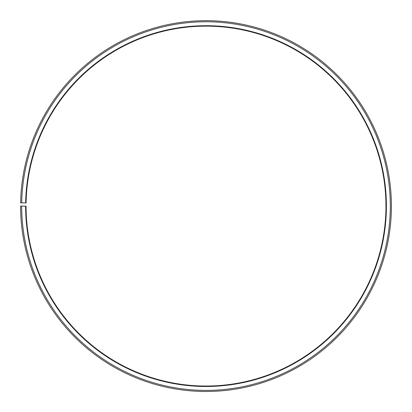 <?xml version="1.0" encoding="UTF-8"?>
<svg xmlns="http://www.w3.org/2000/svg" width="412" height="412" viewBox="0 0 412 412"><rect width="100%" height="100%" fill="white"/><g stroke="black" fill="none" stroke-linecap="round" stroke-linejoin="round"><path stroke-width="0.62" d="M26.08 202.951A179.951 179.951 0 0 1 297.788 51.304A179.951 179.951 0 0 1 295.069 362.452A179.951 179.951 0 0 1 26.054 206.093L25.616 206.093A180.389 180.389 0 0 0 295.286 362.833A180.389 180.389 0 0 0 298.01 50.928A180.389 180.389 0 0 0 25.642 202.941L26.08 202.951M21.692 206.093A184.313 184.313 0 0 0 297.232 366.242A184.313 184.313 0 0 0 300.013 47.555A184.313 184.313 0 0 0 21.718 202.874L20.626 202.853A185.405 185.405 0 0 1 300.569 46.618A185.405 185.405 0 0 1 297.768 367.19A185.405 185.405 0 0 1 20.6 206.093L25.616 206.093M21.718 202.874L25.642 202.941"/></g></svg>
